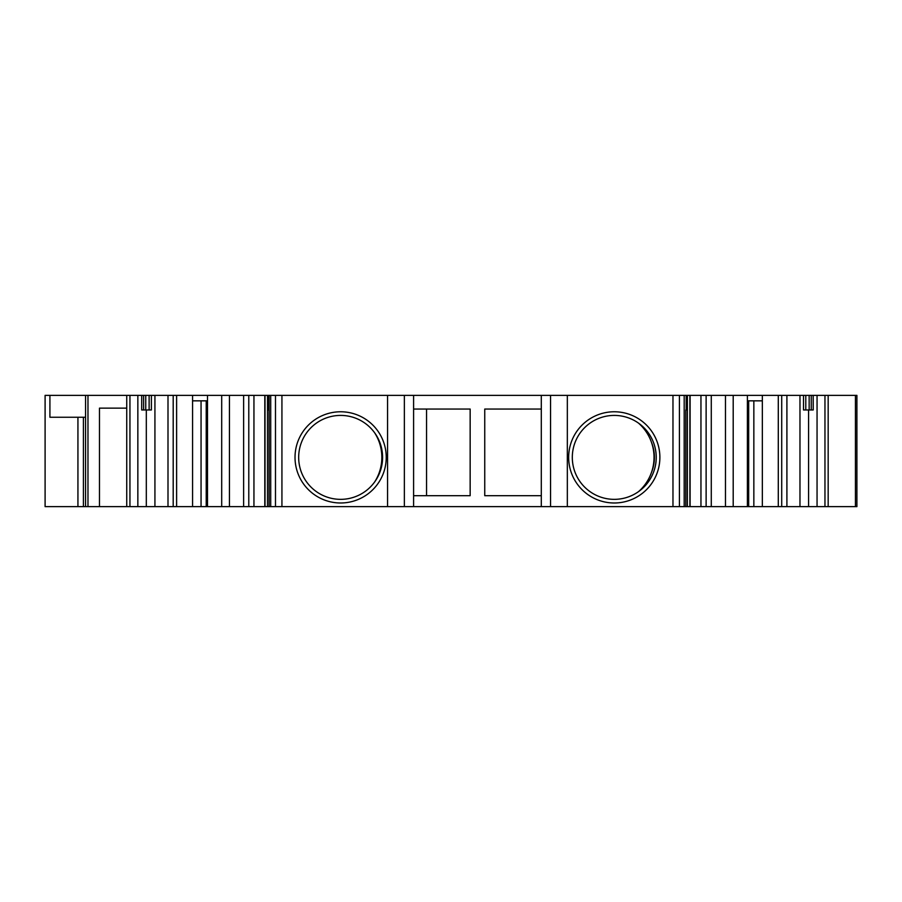 <?xml version="1.0" encoding="UTF-8"?>
<svg xmlns="http://www.w3.org/2000/svg" width="902" height="902" viewBox="0 0 902 902"><rect width="100%" height="100%" fill="white"/><g stroke="black" fill="none" stroke-linecap="round" stroke-linejoin="round"><path stroke-width="1.35" d="M806.692 395.358L809.15 395.358L806.692 395.358M817.054 506.642L817.054 395.358L855.434 395.358L855.434 506.642L690.109 506.642L690.109 395.358L725.467 395.358L725.467 506.642M550.547 395.358L550.547 506.642L567.335 506.642L567.335 395.358L541.301 395.358L541.301 506.642L264.805 506.642L264.805 395.358L268.097 395.358L268.097 409.959L269.1 409.959L269.1 395.358M541.301 495.694L484.746 495.694L484.746 409.046L541.301 409.046M413.601 495.694L470.156 495.694L470.156 409.046L413.601 409.046M541.301 395.358L413.601 395.358L413.601 506.642M550.547 506.642L541.301 506.642M762.337 400.838L747.397 400.838M778.291 506.642L778.291 395.358L805.79 395.358L805.79 409.959L803.513 409.959L803.513 395.358M778.291 395.358L762.337 395.358L762.337 506.642M733.202 506.642L733.202 395.358L762.337 395.358M747.397 395.358L747.397 506.642M733.202 395.358L725.467 395.358M711.283 395.358L711.283 506.642M690.109 506.642L567.335 506.642M690.109 395.358L686.805 395.358L686.817 409.959L686.174 409.959L686.174 395.358L686.817 395.358M686.884 409.959L686.884 395.358L684.19 395.358L684.19 506.642M686.174 395.358L686.174 409.959M685.791 395.358L672.971 395.358L672.971 506.642M567.335 395.358L672.971 395.358M656.228 457.382A41.954 41.954 0 0 1 606.223 498.569A41.954 41.954 0 0 1 575.397 441.597A41.954 41.954 0 0 1 656.228 457.382M651.458 472.49A40.139 40.139 0 0 0 651.458 442.284M855.434 506.642L856.9 506.642L856.9 395.358L855.434 395.358M813.164 395.358L817.054 395.358L811.259 395.358L813.164 395.358L813.221 409.959L811.259 409.959L813.209 409.959M382.595 457.382A41.954 41.954 0 0 1 332.59 498.569A41.954 41.954 0 0 1 301.764 441.597A41.954 41.954 0 0 1 382.595 457.382M126.742 408.132L99.468 408.132L99.468 506.642L45.1 506.642L45.1 395.358L137.848 395.358L137.848 506.642L99.468 506.642M269.112 506.642L269.112 395.358L413.601 395.358M268.108 395.358L268.74 395.358M264.805 506.642L192.566 506.642L192.566 395.358L221.7 395.358L221.7 506.642M229.435 506.642L229.435 395.358L264.805 395.358M243.63 395.358L243.63 506.642M229.435 395.358L221.7 395.358M207.505 395.358L207.505 506.642M207.505 400.838L192.566 400.838M192.566 506.642L137.848 506.642M192.566 395.358L154.93 395.358L154.93 506.642M149.123 409.959L149.123 395.358L151.389 395.358L151.389 409.959L145.763 409.959M145.752 395.358L145.752 409.959L143.643 409.959L143.643 395.358L145.752 395.358L137.848 395.358L141.715 395.358L141.682 409.959L143.643 409.959M151.389 395.358L154.93 395.358M149.123 395.358L145.763 395.358M141.715 395.358L143.643 395.358M85.577 417.254L49.914 417.254L49.914 395.358M809.15 409.959L809.15 395.358L811.259 395.358L811.259 409.959L805.79 409.959M426.556 495.694L426.556 409.046M374.725 432.926A45.483 45.359 -90 0 1 374.725 481.848M638.548 423.162A45.483 45.359 -90 0 1 638.548 491.613M748.683 400.838L748.683 506.642M753.846 506.642L753.846 400.838M786.905 395.358L786.905 506.642M799.973 506.642L799.973 395.358M781.707 506.642L781.707 395.358M706.119 506.642L706.119 395.358M700.955 395.358L700.955 506.642M689.895 506.642L689.895 395.358M687.38 506.642L687.38 395.358M679.42 506.642L679.42 395.358M659.881 457.382A45.607 45.607 0 0 1 591.464 496.878A45.607 45.607 0 0 1 591.464 417.885A45.607 45.607 0 0 1 659.881 457.382M808.587 409.959L808.587 506.642M824.958 395.358L824.958 506.642M295.022 457.382A45.607 45.607 0 0 1 340.629 411.774A45.607 45.607 0 0 1 386.236 457.382A45.607 45.607 0 0 1 340.629 502.989A45.607 45.607 0 0 1 295.022 457.382M404.355 506.642L404.355 395.358M387.567 395.358L387.567 506.642M281.931 506.642L281.931 395.358M275.482 395.358L275.482 506.642M270.713 506.642L270.713 395.358M267.522 506.642L267.522 395.358M265.019 506.642L265.019 395.358M253.947 506.642L253.947 395.358M248.783 395.358L248.783 506.642M201.056 400.838L201.056 506.642M206.22 506.642L206.22 400.838M176.612 506.642L176.612 395.358M173.195 506.642L173.195 395.358M167.998 506.642L167.998 395.358M146.316 506.642L146.316 409.959M129.944 506.642L129.944 395.358M87.979 395.358L87.979 506.642M83.412 506.642L83.412 417.254M685.791 409.959L685.791 506.642M828.171 395.358L828.171 506.642M268.018 409.959L268.018 395.358M126.742 395.358L126.742 506.642M85.577 395.358L85.577 506.642M77.933 417.254L77.933 506.642"/></g></svg>

